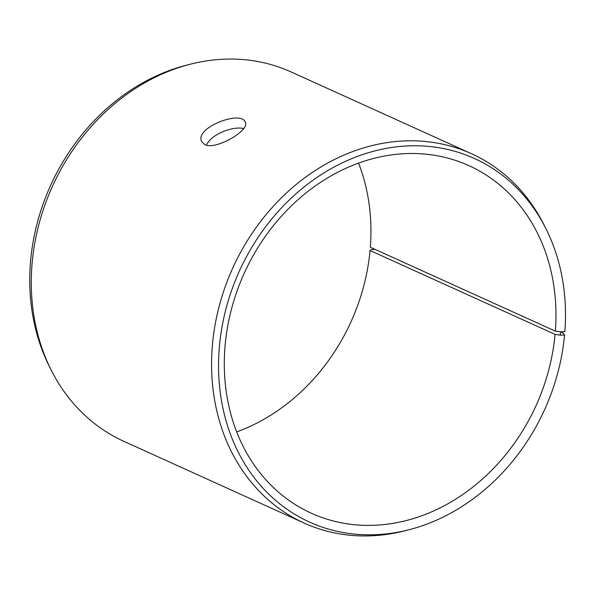 <?xml version="1.0" encoding="UTF-8"?>
<svg xmlns="http://www.w3.org/2000/svg" width="595" height="595" viewBox="0 0 595 595"><rect width="100%" height="100%" fill="white"/><g stroke="black" fill="none" stroke-linecap="round" stroke-linejoin="round"><path stroke-width="0.89" d="M358.562 163.097A190.817 160.219 114.4 0 1 370.328 247.252L555.351 331.14L560.542 331.832L560.259 335.141L564.566 335.007L563.019 332.999L560.408 331.809M555.351 331.14A190.817 160.219 114.4 0 0 468.934 165.655A190.817 160.219 114.4 0 0 244.218 273.284A190.817 160.219 114.4 0 0 311.341 513.232A190.817 160.219 114.4 0 0 555.076 334.383L560.259 335.141M560.542 331.832L564.856 331.616A199.623 167.604 114.4 0 0 546.054 228.934A199.623 167.604 114.4 0 0 332.07 168.132A199.623 167.604 114.4 0 0 223.021 408.653A199.623 167.604 114.4 0 0 409.762 529.543A199.623 167.604 114.4 0 0 564.566 335.007M546.054 228.934L544.217 225.267A202.746 170.23 114.4 0 0 471.5 153.718A202.746 170.23 114.4 0 0 232.742 268.077A202.746 170.23 114.4 0 0 304.06 523.027A202.746 170.23 114.4 0 0 405.79 530.576L409.762 529.543M471.5 153.718L291.193 71.973A202.746 170.23 114.4 0 0 189.463 64.424L185.491 65.457A199.623 167.604 114.4 0 0 49.199 366.066L51.036 369.733A202.746 170.23 114.4 0 0 123.753 441.282L304.06 523.027M189.463 64.424A202.746 170.23 114.4 0 0 51.036 369.733M375.118 249.424L371.459 249.536L370.053 250.495L555.076 334.383M236.691 431.903A190.817 160.219 114.4 0 0 370.053 250.495M243.69 128.557C232.66 125.776 210.251 134.782 206.569 145.225M204.806 144.637L201.757 141.722C193.911 127.851 241.317 109.755 245.296 122.235C250.398 130.03 216.007 150.438 204.806 144.637"/></g></svg>
